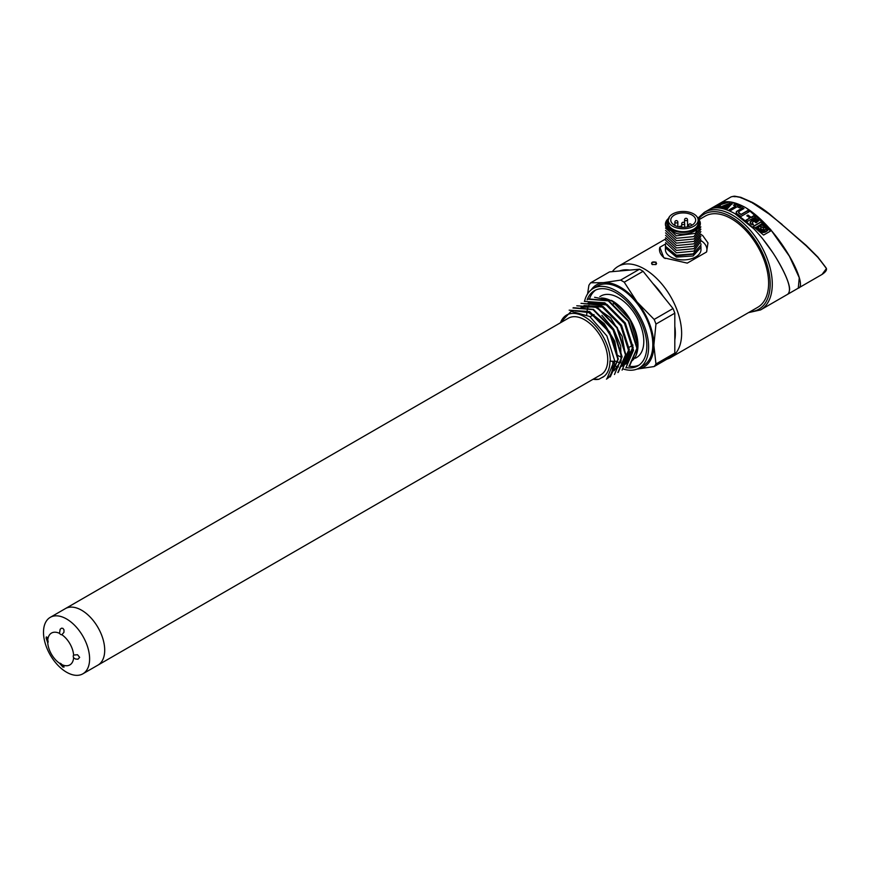 <?xml version="1.0" encoding="UTF-8"?>
<svg xmlns="http://www.w3.org/2000/svg" width="870" height="870" viewBox="0 0 870 870"><rect width="100%" height="100%" fill="white"/><g stroke="black" fill="none" stroke-linecap="round" stroke-linejoin="round"><path stroke-width="1.3" d="M50.253 617.352L65.348 608.63A32.603 18.825 60 0 1 81.649 610.251A32.603 18.825 -120 0 0 65.348 608.63L568.393 318.202A32.603 18.825 60 0 1 584.694 319.823A32.603 18.825 60 0 1 605.988 348.555A32.603 18.825 60 0 1 600.996 374.687L97.951 665.115A32.603 18.825 -120 0 0 102.954 638.982A32.603 18.825 -120 0 0 81.649 610.251A32.603 18.825 60 0 1 102.954 638.982A32.603 18.825 60 0 1 97.951 665.115L82.857 673.826A32.603 18.825 60 0 1 50.253 655.001A32.603 18.825 60 0 1 50.253 617.352A32.603 18.825 60 0 1 66.555 618.961A32.603 18.825 60 0 1 87.859 647.693A32.603 18.825 60 0 1 82.857 673.826M782.119 224.46L768.993 214.009L751.876 202.503L740.25 197.37L734.226 196.261L731.202 196.827L734.595 196.174L740.794 197.316L752.463 202.449C758.151 205.614 763.773 209.409 769.341 213.835L806.185 245.394L817.833 257.031L826.043 267.808L817.822 257.313L806.175 245.797L782.086 224.667L806.066 245.34L817.756 256.976L826.446 268.547L822.041 274.431L798.279 288.155L799.258 277.726L789.373 256.193L770.505 229.321L746.656 208.234M612.371 271.636A52.613 30.374 60 0 1 618.124 266.394A52.613 30.374 60 0 1 644.431 268.993A52.613 30.374 60 0 1 681.634 333.438A52.613 30.374 60 0 1 670.737 357.526L757.716 307.306A52.613 30.374 -120 0 0 768.612 283.218A52.613 30.374 -120 0 0 731.409 218.772A52.613 30.374 -120 0 0 705.102 216.173L698.827 219.795M789.59 289.83C790.525 278.694 764.284 230.55 734.998 213.683C723.938 207.604 715.292 206.244 709.039 209.626L704.308 212.356A56.322 32.516 60 0 1 732.464 215.14A56.322 32.516 60 0 1 769.254 264.774A56.322 32.516 60 0 1 760.619 309.905L748.472 312.635M744.35 206.908L730.278 201.927L719.62 203.515L717.348 205.276M716.227 206.679L715.553 207.843M748.972 211.834L747.537 210.899L741.175 214.564L738.978 213.204L738.978 211.41L743.97 208.528L742.414 207.647L736.129 212.095L736.846 213.694L741.055 216.402L749.092 211.758L747.461 210.692L741.099 214.368L738.412 212.465M734.802 213.563L754.018 228.94M762.076 237.988L772.625 252.376M776.366 258.27C788.405 278.607 792.146 290.623 787.567 294.343L760.619 309.905M787.567 294.343L798.279 288.155C808.741 286.317 780.292 228.897 745.557 207.593C734.476 201.503 725.83 200.143 719.62 203.515L709.039 209.616M722.002 202.59L715.194 206.832M727.059 205.798L722.448 207.571L724.601 208.191L727.059 205.798M731.964 204.048L729.745 203.286L720.088 207.082L721.578 207.364L729.767 204.265L725.471 208.485L727.092 209.083L732.072 203.515M735.215 204.2L733.54 205.168L735.694 206.059L729.104 209.855L730.593 210.54L737.173 206.734L739.435 207.854L741.109 206.897L735.215 204.2L733.617 205.363M757.117 222.122L752.593 218.468L753.518 217.935L757.77 221.361L758.868 220.719L754.627 217.293L755.454 216.826L753.898 215.629L751.038 217.282L747.961 215.042L746.851 215.684L749.929 217.924L745.873 220.262L747.428 221.458L751.495 219.109L756.008 222.763L757.117 222.122M750.288 223.318L752.158 224.873L753.268 224.232L752.158 223.014L753.463 221.48L751.832 220.175L750.125 222.111L750.451 223.753M763.599 235.052L770.679 230.963L761.011 221.861L753.126 226.417L763.599 235.052M725.787 202.308L727.635 202.503L720.773 204.602L719.436 207.136L717.587 206.962L718.424 205.407L720.817 204.026L725.787 202.308L727.124 202.645M770.592 231.018L761.098 222.078L753.213 226.635M767.982 230.039C764.067 234.28 759.956 232.714 755.878 227.451L761.598 223.884L767.982 230.039M767.884 229.8C763.936 234.095 759.847 232.377 755.791 227.233M758.76 226.602L758.705 228.016L757.781 227.168L757.563 228.179L761.522 232.225L762.174 231.855L759.553 228.843L762.501 231.659L763.153 231.289L760.652 228.31L763.947 231.485L764.784 231.007L763.131 229.223L765.698 229.897L766.677 229.332L762.762 225.221L760.913 224.732L760.25 225.471L761.119 227.353L759.173 225.732L758.618 227.788L757.694 226.95L757.531 228.212M763.24 231.529L760.641 228.701M764.882 231.246L763.24 229.484M766.579 229.386L763.925 226.7M764.164 226.668L762.849 225.45L761 224.949L760.402 225.613M760.869 226.037L761.207 227.581L759.26 225.961L758.716 226.559M762.261 232.094L759.695 229.517M762.055 226.831L763.838 228.005L762.055 226.831L762.794 227.668M763.838 228.005L762.816 227.755M753.453 224.699L752.3 223.666M753.311 221.654L751.995 220.578L750.288 222.535M756.9 222.252L752.593 218.468M758.651 220.85L754.627 217.293M755.258 216.934L754.04 215.999L751.18 217.652L748.08 215.358L746.971 215.999M749.929 217.924L746.014 220.632M743.839 208.604L742.491 207.854L736.629 211.432L736.237 212.943M738.978 213.204L738.489 212.661M735.694 206.059L729.19 210.061M740.968 206.973L735.291 204.406M732.029 204.243L729.821 203.493L720.523 207.158M729.767 204.265L725.689 208.561M726.646 206.201L722.905 207.636M717.783 206.973L720.915 204.265L725.874 202.536M665.452 244.046L659.841 247.287L663.821 257.803L687.267 263.121L706.57 251.985A23.718 13.692 180 0 0 700.97 240.566M665.224 258.553A23.718 13.692 180 0 1 659.841 247.287M700.894 246.221L700.992 249.636A17.781 10.266 180 0 1 676.381 259.119A17.781 10.266 180 0 1 665.419 249.636L665.452 247.363M670.737 357.526A52.613 30.374 60 0 1 666.964 359.147M652.195 264.513L652.108 264.458C650.923 262.251 652.261 261.511 656.143 262.229L655.969 264.567L652.195 264.513M700.926 234.606L702.59 235.411L707.973 242.937L706.57 251.985M674.815 340.007A48.165 27.807 -120 0 0 675.348 333.438A48.165 27.807 -120 0 0 674.815 326.261M663.201 296.322A48.165 27.807 -120 0 0 652.902 283.5M629.673 270.091A48.165 27.807 -120 0 0 619.364 271.016M655.882 264.61L656.589 263.588C654.914 261.729 653.25 261.729 651.576 263.577L652.402 264.621M668.236 220.11L668.236 223.014A14.964 8.646 0 0 0 677.458 230.996A14.964 8.646 0 0 0 698.175 223.014L698.175 220.11A14.964 8.646 0 0 0 688.942 212.128A14.964 8.646 0 0 0 668.236 220.11A14.964 8.646 0 0 0 677.458 228.092A14.964 8.646 0 0 0 698.175 220.11M687.974 213.465A12.452 7.188 0 0 0 670.759 220.11A12.452 7.188 0 0 0 678.426 226.744A12.452 7.188 0 0 0 695.652 220.11A12.452 7.188 0 0 0 687.974 213.465M700.992 247.287L693.086 255.987L676.381 257.096L665.43 247.798M665.572 240.142L676.381 250.375L693.912 248.689L700.872 238.935M665.572 242.578L676.381 252.8L693.879 251.115L700.861 241.403M700.861 243.709L700.992 244.981L693.086 253.888L676.381 255.225L665.441 246.199L665.572 244.959M668.345 219.044L666.735 223.797L669.193 217.892M668.519 218.424A17.781 10.266 0 0 0 665.419 224.221A17.781 10.266 0 0 0 667.475 229.017L676.458 233.421C690.475 236.999 706.299 226.787 698.099 218.914L698.001 218.805M668.323 219.164A16.302 9.418 0 0 0 676.947 231.703A16.302 9.418 0 0 0 694.891 229.571A16.302 9.418 0 0 0 698.088 219.164M665.419 246.188L665.419 246.993L676.381 255.769L693.075 254.225L700.992 244.981M667.475 229.017L665.419 224.319M700.861 226.874L693.879 236.596L676.381 238.282L665.572 228.049M699.937 222.002L695.489 233.356L676.381 235.857L665.561 225.656M700.861 229.201L693.934 238.989L676.381 240.696L665.572 230.452M700.861 234.139L693.879 243.861L676.381 245.536L665.572 235.313M700.872 231.67L693.912 241.425L676.381 243.121L665.572 232.877M700.861 236.466L693.934 246.253L676.381 247.961L665.572 237.706M593.101 379.233A36.225 20.913 -120 0 0 598.886 379.255L604.161 376.297A35.746 20.641 -120 0 0 609.968 361.039L610.305 361.235A36.225 20.913 -120 0 0 588.957 319.747A36.225 20.913 -120 0 0 560.497 322.759M610.305 361.235L612.784 361.235C613.307 368.575 611.838 374.078 608.38 377.754A39.183 22.62 60 0 0 614.481 360.137L606.879 378.885M598.886 379.255L593.057 379.266M560.03 323.031L571.155 311.297L589.762 316.517L606.879 335.94L614.481 360.137M614.492 360.789A35.746 20.641 -120 0 0 625.008 363.04L625.747 363.007M586.761 314.635A36.225 20.913 60 0 1 587.087 311.09M587.141 310.764A36.225 20.913 60 0 1 587.75 308.045M587.968 307.36A36.225 20.913 60 0 1 588.686 305.522M589.229 304.413A36.225 20.913 60 0 1 589.795 303.445M636.34 354.884L637.971 345.607L630.195 319.975L611.436 300.378A36.225 20.913 60 0 1 612.36 300.889A36.225 20.913 60 0 1 637.971 345.26A36.225 20.913 60 0 1 630.989 361.528M601.322 297.997A35.572 20.532 60 0 1 628.096 316.908A35.572 20.532 60 0 1 636.818 351.382M634.067 357.679A35.572 20.532 60 0 1 631.674 360.224M615.84 303.717A22.968 13.267 -120 0 0 613.002 303.945M636.34 342.367A22.968 13.267 -120 0 0 637.264 340.833M629.26 365.955L636.894 348.304L628.314 321.269L608.25 300.868L588.174 299.193M625.889 367.912L633.088 350.49L624.497 323.455L604.432 303.054L584.368 301.39L604.867 302.803L624.921 323.194L633.523 350.24L625.878 367.901M622.083 370.109L629.282 352.676L620.701 325.652L600.626 305.239L580.997 303.325M617.852 372.545L625.497 354.884L616.906 327.859L596.831 307.436L576.766 305.772L597.266 307.208L617.33 327.609L625.921 354.645L618.276 372.284M573.395 307.719L593.46 309.394L613.524 329.806L622.115 356.83L614.481 374.491L621.68 357.07L613.1 330.056L593.025 309.633L572.971 307.98M610.24 376.917L617.874 359.234L609.283 332.22L589.207 311.819L569.165 310.177L589.653 311.58L609.718 331.97L618.309 359.038L610.251 376.938M606.444 379.135L608.38 377.754M614.209 365.628A39.183 22.62 -120 0 0 616.264 366.379M617.156 366.651A39.183 22.62 -120 0 0 618.483 366.977M581.008 303.336L601.072 305L621.126 325.402L629.717 352.448L622.083 370.098M588.609 298.943L608.674 300.607L628.749 321.03L637.318 348.065L629.684 365.715M621.691 357.429A35.572 20.532 60 0 1 618.646 355.884A35.572 20.532 60 0 1 617.602 355.254M599.832 296.626L600.865 296.039A35.572 20.532 60 0 1 636.427 316.571A35.572 20.532 60 0 1 636.427 357.646L635.394 358.244M626.302 367.618A43.424 25.067 -120 0 0 637.84 365.9A43.424 25.067 -120 0 0 637.84 315.756A43.424 25.067 -120 0 0 594.417 290.689A43.424 25.067 -120 0 0 587.152 299.835M623.475 369.076A45.947 26.524 -120 0 0 639.102 368.086A45.947 26.524 -120 0 0 648.618 347.054A45.947 26.524 -120 0 0 628.564 300.813A45.947 26.524 -120 0 0 593.155 288.503A45.947 26.524 -120 0 0 584.542 301.281M587.598 293.875L588.881 285.338A53.353 30.809 60 0 1 590.686 282.783L603.552 282.652L620.614 280.107A53.353 30.809 60 0 1 624.214 282.185L637.09 302.021L654.153 319.431A53.353 30.809 60 0 1 655.958 324.064L674.815 313.178A53.353 30.809 -120 0 0 673.021 308.535L654.153 319.431M624.214 282.185L643.082 271.299A53.353 30.809 -120 0 0 639.483 269.221L620.614 280.107M639.483 269.221L609.544 271.886L590.686 282.783M643.082 271.299L673.021 308.535M655.958 324.064L653.859 345.238L655.958 363.986A53.353 30.809 60 0 1 654.153 366.542L673.021 355.656A53.353 30.809 -120 0 0 674.815 353.089L655.958 363.986M674.815 353.089L674.815 313.178M654.153 366.542L636.981 369.097A47.426 27.383 -120 0 0 637.09 369.087A47.426 27.383 -120 0 0 653.859 345.238A47.426 27.383 -120 0 0 637.09 302.021A47.426 27.383 -120 0 0 603.552 282.652A47.426 27.383 -120 0 0 591.219 289.83M609.022 299.758A28.308 16.345 -120 0 0 608.26 300.15L608.978 299.737M637.286 348.772L636.568 349.174A28.308 16.345 -120 0 0 637.286 348.718M628.869 366.172A43.424 25.067 -120 0 0 639.069 365.106M595.711 290.025A43.424 25.067 -120 0 0 589.643 298.453M593.155 288.503L597.353 286.078A45.947 26.524 60 0 1 632.751 298.388A45.947 26.524 60 0 1 652.815 344.629A45.947 26.524 60 0 1 643.3 365.661L639.102 368.086M612.36 300.889L594.601 297.279M604.161 376.297L602.616 377.362M575.44 310.971L588.675 312.547L602.584 323.194L613.089 339.681L617.156 356.994M583.987 305.587L602.334 307.088L620.658 325.674L628.531 350.284L621.615 366.368L622.463 365.911L629.38 349.805L621.506 325.184L603.171 306.599L583.987 305.577M626.259 363.703L633.186 347.619L625.312 322.987L606.966 304.402L588.631 302.912L587.794 303.38L606.14 304.892L624.475 323.477L632.338 348.098L625.41 364.171M625.497 355.167L622.137 336.266L610.61 317.854L595.036 306.827L581.029 307.306M614.024 370.783L621.104 361.072L620.691 345.977L613.676 329.208L601.855 315.321M612.817 371.229L617.928 359.092L614.775 341.268L604.248 323.651L589.729 312.156M47.741 642.865A18.379 10.614 -120 0 0 59.508 663.234A2.969 1.707 60 0 1 60.682 663.495A2.969 1.707 60 0 1 61.868 664.604A18.379 10.614 -120 0 0 73.624 657.807A2.969 1.707 60 0 1 73.624 655.077A18.379 10.614 -120 0 0 61.868 634.719A2.969 1.707 60 0 1 59.508 633.349A18.379 10.614 -120 0 0 47.741 640.135A2.969 1.707 60 0 1 47.741 642.865L46.121 638.036L46.349 636.905L46.991 637.297L47.741 640.135M59.508 663.234L62.901 667.072L64.119 667.029L61.868 664.604M61.868 634.719L63.956 632.316L63.967 629.782L62.89 628.347L61.498 628.194L60.171 629.238L59.508 633.349M73.624 657.807L75.516 659.025L77.974 659.21L79.659 657.372L77.528 654.729L73.624 655.077M749.994 311.764A54.843 31.657 -120 0 0 768.982 272.364A54.843 31.657 -120 0 0 731.409 216.956A54.843 31.657 -120 0 0 698.371 219.218M734.258 196.718L733.138 196.294L734.258 196.718M735.367 196.74L734.226 196.261L735.367 196.74M741.37 198.045L740.25 197.37L741.37 198.045M750.886 202.275L749.962 201.492L750.886 202.275M752.724 203.232L751.876 202.503L752.724 203.232M691.53 225.373L691.53 225.45A1.479 0.859 0 0 0 691.53 225.373A1.479 1.479 0 0 0 690.389 223.938A1.479 1.479 0 0 0 688.561 225.373A1.479 0.859 0 0 0 689.475 226.167A1.479 0.859 0 0 0 689.758 226.222M684.679 219.457A1.479 0.859 0 0 0 684.559 219.784A1.479 0.859 0 0 0 685.756 220.621A1.479 0.859 0 0 0 687.42 220.11A1.479 0.859 0 0 0 687.528 219.784L687.528 226.842M677.839 222.1A1.479 1.479 0 0 0 676.708 220.654A1.479 1.479 0 0 0 674.881 222.1A1.479 0.859 0 0 0 675.794 222.883A1.479 0.859 0 0 0 677.839 222.1L677.839 226.591M684.69 223.731A1.479 1.479 0 0 0 683.548 222.296A1.479 1.479 0 0 0 681.721 223.731A1.479 0.859 0 0 0 682.635 224.525A1.479 0.859 0 0 0 684.69 223.731L684.69 227.244M697.827 218.272L704.308 212.356M731.191 196.837L719.62 203.515M822.041 274.431C825.412 272.169 826.881 270.211 826.446 268.547M618.124 266.394L665.441 239.065M688.561 225.373L688.561 226.591M687.528 219.784A1.479 1.479 0 0 0 684.842 218.925A1.479 1.479 0 0 0 684.559 219.784L684.559 223.144M674.881 222.1L674.881 225.45M681.775 227.244A1.479 1.479 0 0 0 679.111 226.896M681.721 223.731L681.721 227.103M594.014 314.538L590.132 316.778M633.045 345.053L628.847 347.478M625.432 364.193L626.269 363.714"/></g></svg>
